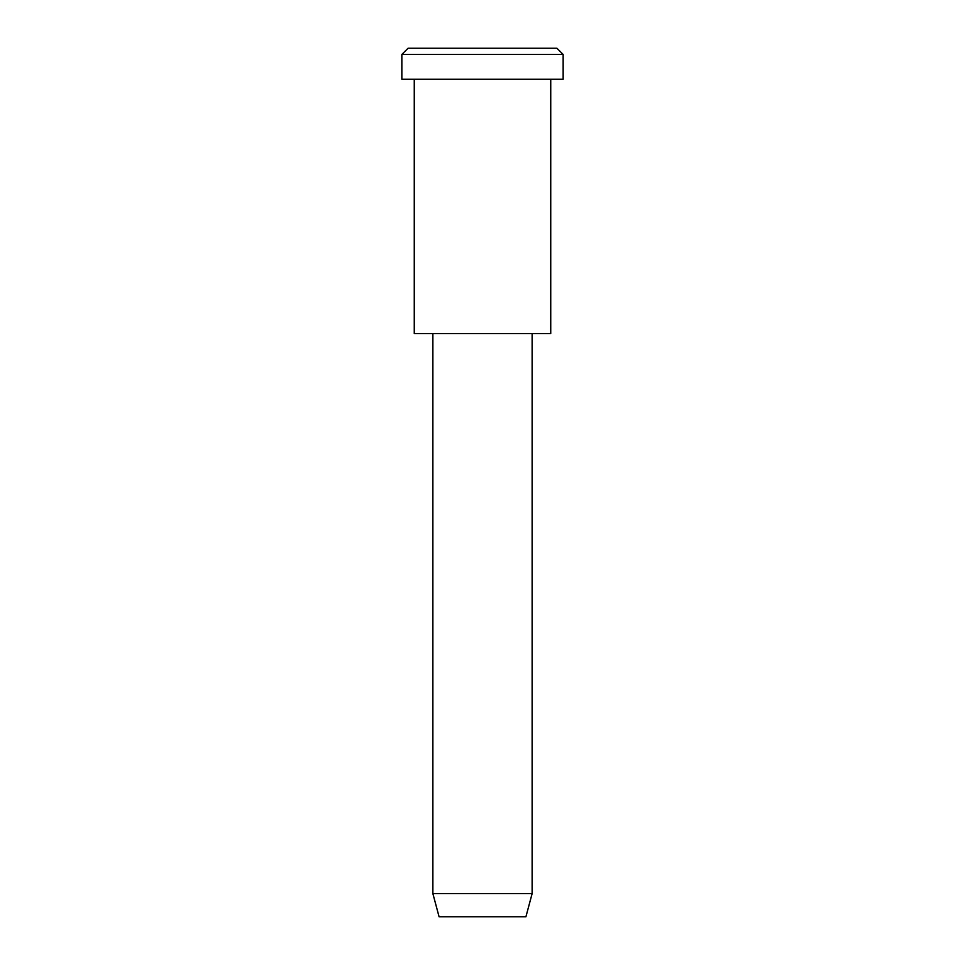 <?xml version="1.0" encoding="UTF-8"?>
<svg xmlns="http://www.w3.org/2000/svg" width="965" height="965" viewBox="0 0 965 965"><rect width="100%" height="100%" fill="white"/><g stroke="black" fill="none" stroke-linecap="round" stroke-linejoin="round"><path stroke-width="0.72" stroke-dasharray="4.83 3.62" d="M556.938 48.25L445.275 48.25M563.15 54.45L401.85 54.45L563.15 54.45M525.925 916.75L460.788 916.75M532.125 893.602L432.875 893.602L532.125 893.602M532.125 333.613L432.875 333.613L532.125 333.613M448.375 333.613L550.738 333.613M550.738 79.263L414.262 79.263L550.738 79.263M442.175 79.263L563.15 79.263"/><path stroke-width="1.45" d="M563.15 79.263L401.85 79.263L563.15 79.263L563.15 54.45L556.938 48.25L408.062 48.25L556.938 48.25L563.15 54.45L401.85 54.45L563.15 54.45L401.85 54.45L563.15 54.45L563.15 79.263L442.175 79.263M532.125 893.602L525.925 916.75L439.075 916.75L525.925 916.75L532.125 893.602L432.875 893.602L532.125 893.602L432.875 893.602L532.125 893.602L532.125 333.613L532.125 893.602M525.925 916.75L460.788 916.75M550.738 333.613L414.262 333.613L550.738 333.613L550.738 79.263L550.738 333.613L448.375 333.613M445.275 48.25L556.938 48.25M408.062 48.25L401.85 54.45L401.85 79.263M439.075 916.75L432.875 893.602L432.875 333.613M414.262 79.263L414.262 333.613"/></g></svg>
